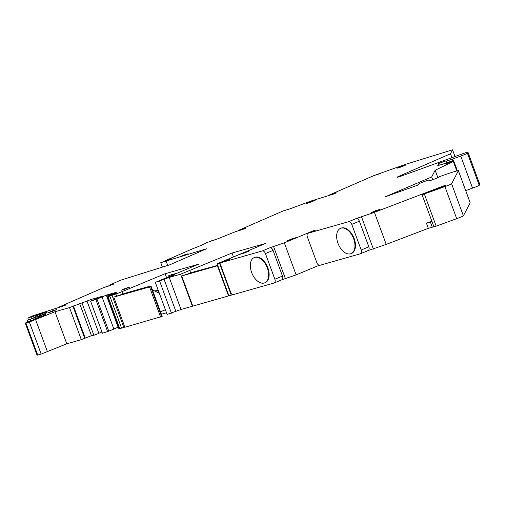 <?xml version="1.0" encoding="UTF-8"?>
<svg xmlns="http://www.w3.org/2000/svg" width="505" height="505" viewBox="0 0 505 505"><rect width="100%" height="100%" fill="white"/><g stroke="black" fill="none" stroke-linecap="round" stroke-linejoin="round"><path stroke-width="0.76" d="M401.248 166.947L405.919 164.958L401.608 166.24L396.943 168.26L401.248 166.947M38.588 317.481L45.008 315.145L45.684 313.839L27.219 320.328L45.993 313.233L46.675 311.932L35.104 316.174L38.708 314.224L27.857 318.093L32.535 315.896L64.066 305.771L66.224 304.824L59.104 307.027L103.651 287.591L113.808 284.075L109.244 285.237L120.512 280.237L169.749 264.809L206.52 248.769L160.76 262.688L169.175 259.923L171.769 258.787L164.643 260.99L192.639 248.782C200.529 245.746 205.226 243.694 206.722 242.64L216.317 239.357L235.652 231.625L242.987 229.358L245.582 228.222L238.455 230.425L283.008 210.995L290.135 208.792L310.701 201.116L333.761 193.989L336.355 192.859L329.235 195.063L373.788 175.626L405.988 164.194L452.543 149.808L455.011 156.531M28.45 319.709L27.857 318.087L28.457 319.709M456.804 170.917L453.301 161.398L435.159 170.273L431.693 176.952L384.886 196.937L417.49 185.259L418.809 183.883A5.719 0.322 159.8 0 1 424.345 181.541A5.719 0.322 159.8 0 1 429.521 179.976L429.686 180.822L436.749 178.246L439.609 176.605A26.86 1.502 159.8 0 1 456.148 171.107A10.264 0.574 159.8 0 1 458.37 170.665A10.264 0.574 159.8 0 1 458.363 170.703L451.596 183.763A6.843 0.385 159.8 0 1 444.911 186.597L422.066 194.772L443.377 186.547L445.385 185.695L445.625 185.228L444.034 185.733L374.42 212.346L356.24 218.539L348.614 221.708L308.17 233.215L315.795 230.046L313.441 230.722L284.334 242.817L269.916 247.766L262.291 250.934L221.846 262.448L229.478 259.273L217.144 263.787L265.396 243.53L232.022 253.024L180.613 274.183L169.232 277.422L155.332 282.377L198.497 264.229L165.122 273.729L121.907 291.688A9.058 0.505 159.8 0 1 115.86 294.011L107.994 296.643L116.327 293.209L106.688 296.164L116.573 292.206L106.366 295.109L96.979 299.111L90.629 301.188L101.656 296.454L91.443 299.358L69.513 307.595L54.988 311.73L29.359 322.02L25.307 323.004L36.284 318.895L33.463 319.337L38.601 317.443M453.301 161.398L445.113 164.138L453.648 160.723L457.353 170.778M439.287 165.16L438.675 163.494L437.734 165.305A13.685 0.764 -20.2 0 0 437.728 165.356A13.685 0.764 -20.2 0 0 448.345 162.25A6.843 0.385 159.8 0 1 453.654 160.697A6.843 0.385 159.8 0 1 453.648 160.723M438.675 163.494L445.732 160.925L446.464 162.907M452.543 149.808L450.485 153.779L398.754 176.34A6.843 0.385 -20.2 0 0 397.081 177.236A6.843 0.385 -20.2 0 0 403.242 175.374L461.791 154.063A6.843 0.385 159.8 0 1 467.952 152.201A6.843 0.385 159.8 0 1 467.952 152.226L467.428 153.23A6.843 0.385 159.8 0 1 460.749 156.07L452.246 159.163A6.843 0.385 159.8 0 1 446.111 161.044L445.732 160.925M244.338 253.018L249.016 251.029L244.704 252.311L240.039 254.331L244.338 253.011M170.21 276.778L174.888 274.789L170.576 276.071L165.911 278.091L170.21 276.778M125.253 289.005L129.93 287.017L125.619 288.298L120.954 290.318L125.253 289.005M52.078 311.553L56.749 309.565L52.438 310.846L47.773 312.866L52.078 311.553M183.454 255.776L188.131 253.788L183.82 255.075L179.155 257.089L183.454 255.776M310.468 202.309L315.145 200.321L310.834 201.609L306.169 203.622L310.468 202.309M375.486 211.298L380.158 209.31L375.853 210.598L371.181 212.611L375.486 211.298M291.063 239.717L295.741 237.729L291.429 239.016L286.764 241.03L291.063 239.717M37.048 355.192L25.25 323.124L37.048 355.192L41.157 354.087L66.786 343.791L81.311 339.657L91.468 335.661L93.867 335.269L98.892 333.376L87.094 301.315M98.841 333.249L101.947 331.955M90.629 301.188L102.427 333.256L108.777 331.179L113.865 329.064L102.067 297.003M113.833 328.976L118.107 327.196M106.688 296.164L118.486 328.231L119.136 328.099M107.597 296.719L119.388 328.787L124.836 327.095M161.373 314.211L166.511 312.753M155.332 282.377L167.13 314.438L181.03 309.483L192.796 306.093M217.144 263.787L228.942 295.848L232.906 294.51M229.478 259.273A3.421 2.033 -112.6 0 0 229.339 259.324L221.714 262.493A3.421 2.033 67.4 0 0 221.064 266.211L230.501 291.865A3.421 2.033 67.4 0 0 233.645 294.51L274.089 283.002A3.421 2.033 67.4 0 0 274.221 282.952A3.421 2.033 67.4 0 0 274.871 279.233L265.434 253.586A3.421 2.033 67.4 0 0 262.291 250.934M281.784 279.814L296.132 274.878L319.229 265.283M315.795 230.046A3.421 2.033 -112.6 0 0 315.663 230.097L308.037 233.266A3.421 2.033 67.4 0 0 307.387 236.984L316.824 262.632A3.421 2.033 67.4 0 0 319.968 265.283L360.412 253.775A3.421 2.033 67.4 0 0 360.545 253.725A3.421 2.033 67.4 0 0 361.195 250.007L351.758 224.359A3.421 2.033 67.4 0 0 348.614 221.708M368.107 250.581L386.218 244.407L428.328 228.31L436.175 226.139L456.709 218.665A6.843 0.385 -20.2 0 0 463.388 215.824L470.161 202.77A10.264 0.574 -20.2 0 0 470.168 202.732A10.264 0.574 -20.2 0 0 470.136 202.707M460.749 156.07L472.547 188.131L465.711 190.625M472.547 188.131A6.843 0.385 -20.2 0 0 479.226 185.297L479.744 184.293A6.843 0.385 -20.2 0 0 479.75 184.262A6.843 0.385 -20.2 0 0 479.731 184.249M209.543 241.453A3.421 2.355 72.8 0 0 209.367 241.497A3.421 2.355 72.8 0 0 209.196 241.56M164.643 260.99A3.421 2.355 72.8 0 0 163.955 261.533M162.376 267.088L160.76 262.688M167.692 265.447L166.145 261.243M103.998 287.49A3.421 2.355 72.8 0 0 103.822 287.528A3.421 2.355 72.8 0 0 103.651 287.591M59.104 307.027A3.421 2.355 72.8 0 0 58.473 307.495M40.255 314.268L40.596 315.202L40.242 314.293M30.224 319.545L30.78 321.06M39.213 316.275L39.529 317.14M39.264 316.174L39.605 317.108M54.988 311.73L66.786 343.791M91.443 299.358L91.841 300.431M95.805 299.446L107.603 331.514M96.979 299.111L108.777 331.179M106.366 295.109L106.732 296.113M166.517 277.516L165.122 273.729M169.15 276.424L168.815 275.509L176.857 273.224M169.232 277.422L181.03 309.483M180.613 274.183L192.411 306.245M189.817 270.56L190.688 272.921M233.417 256.818L232.022 253.024M219.492 263.118L231.29 295.179M274.348 282.895L281.714 279.833A3.421 2.033 -112.6 0 0 281.847 279.783A3.421 2.033 -112.6 0 0 282.497 276.065L273.06 250.417L265.434 253.586M269.916 247.766A3.421 2.033 67.4 0 1 273.06 250.417M273.647 246.705L285.445 278.766M264.98 282.75A13.685 8.13 -112.6 0 0 265.239 282.649A13.685 8.13 -112.6 0 0 267.669 267.334A13.685 8.13 -112.6 0 0 255.265 257.184A13.685 8.13 -112.6 0 0 254.735 257.373A13.685 8.13 -112.6 0 0 254.482 257.487M264.197 283.046A13.685 8.13 67.4 0 1 251.793 272.902A13.685 8.13 67.4 0 1 254.223 257.582A13.685 8.13 67.4 0 1 254.76 257.399A13.685 8.13 67.4 0 1 267.158 267.543A13.685 8.13 67.4 0 1 264.727 282.863A13.685 8.13 67.4 0 1 264.197 283.046M284.334 242.817L296.132 274.878M360.671 253.661L368.038 250.606A3.421 2.033 -112.6 0 0 368.17 250.556A3.421 2.033 -112.6 0 0 368.82 246.838L359.383 221.19L351.758 224.359M356.24 218.539A3.421 2.033 67.4 0 1 359.383 221.19M361.58 217.017L373.378 249.085M351.303 253.523A13.685 8.13 -112.6 0 0 351.556 253.422A13.685 8.13 -112.6 0 0 353.992 238.107A13.685 8.13 -112.6 0 0 341.588 227.957A13.685 8.13 -112.6 0 0 341.052 228.146A13.685 8.13 -112.6 0 0 340.799 228.26M350.514 253.819A13.685 8.13 67.4 0 1 338.11 243.675A13.685 8.13 67.4 0 1 340.547 228.355A13.685 8.13 67.4 0 1 341.077 228.172A13.685 8.13 67.4 0 1 353.481 238.316A13.685 8.13 67.4 0 1 351.051 253.636A13.685 8.13 67.4 0 1 350.514 253.819M374.42 212.346L386.218 244.407M422.066 194.772L432.046 221.714L426.441 223.178L431.769 221.146M431.693 176.952L432.716 179.717M437.753 177.337L435.159 170.273M451.432 161.594L451.59 162.023M453.61 160.798L457.29 170.791M450.485 153.779L451.912 157.661M374.129 175.519A3.421 2.355 72.8 0 0 373.952 175.563A3.421 2.355 72.8 0 0 373.788 175.626M329.235 195.063A3.421 2.355 72.8 0 0 328.54 195.605M283.356 210.888A3.421 2.355 72.8 0 0 283.179 210.932A3.421 2.355 72.8 0 0 283.008 210.995M238.455 230.425A3.421 2.355 72.8 0 0 237.767 230.968M217.838 265.662L181.724 275.989L192.809 306.131L228.923 295.804M181.724 275.989L194.267 271.753L217.724 265.352M217.453 265.819L228.544 295.962M170.33 275.938L168.815 275.509M159.043 292.452L158.147 292.818L152.371 289.737M160.476 311.774L165.413 309.767M147.163 286.96L151.02 286.259L149.537 286.947L113.808 297.117L126.351 292.881L147.163 286.96M113.808 297.117L124.899 327.259L162.111 316.401M149.537 286.947L160.628 317.089M154.896 291.082L158.046 289.744M157.636 292.546L158.886 292.035M158.223 290.23L155.483 291.398M109.932 285.647L109.749 285.161M31.051 317.014L31.562 318.409M33.387 316.029L33.942 317.544M33.589 319.337L33.835 320M25.919 322.998L37.717 355.065M29.359 322.02L41.157 354.087M35.666 319.76L47.464 351.821M69.513 307.595L81.311 339.657M72.947 306.282L84.745 338.35M73.427 305.91L85.225 337.978M79.67 303.593L91.468 335.661M82.069 303.208L93.867 335.269M107.906 295.854L108.12 296.441M107.994 296.643L119.792 328.711M109.819 296.126L121.617 328.193M112.041 295.387L123.839 327.455M115.86 294.011L116.605 296.044M121.907 291.688L122.772 294.043M159.643 281.146L171.441 313.214M164.15 279.53L175.948 311.598M282.497 276.065L274.871 279.233M368.82 246.838L361.195 250.007M426.441 223.178L428.328 228.31M444.211 186.231L444.034 185.733M430.329 221.903L432.217 227.035M432.046 221.714L433.934 226.846M424.377 194.078L436.175 226.139M444.911 186.597L456.709 218.665M451.596 183.763L463.388 215.824M458.363 170.703L470.161 202.77M446.111 161.044L446.761 162.806M452.246 159.163L452.846 160.798M467.428 153.23L479.226 185.297M467.952 152.226L479.744 184.293M398.754 176.34L398.937 176.832M150.591 286.512L161.682 316.648M216.405 239.32L209.367 241.497M109.446 285.792L109.244 285.237M110.86 285.357L103.822 287.528M35.413 317.007L35.104 316.174M27.825 321.969L27.219 320.328M33.721 320.037L33.463 319.337M281.847 279.783L274.221 282.952M254.735 257.373L254.223 257.582M265.239 282.649L264.727 282.863M368.17 250.556L360.545 253.725M341.052 228.146L340.547 228.355M351.556 253.422L351.051 253.636M458.37 170.665L470.168 202.732M457.366 170.778L453.654 160.697M467.952 152.201L479.75 184.262M380.991 173.392L373.952 175.563M290.217 208.754L283.179 210.932M162.181 316.401L151.09 286.259"/></g></svg>
